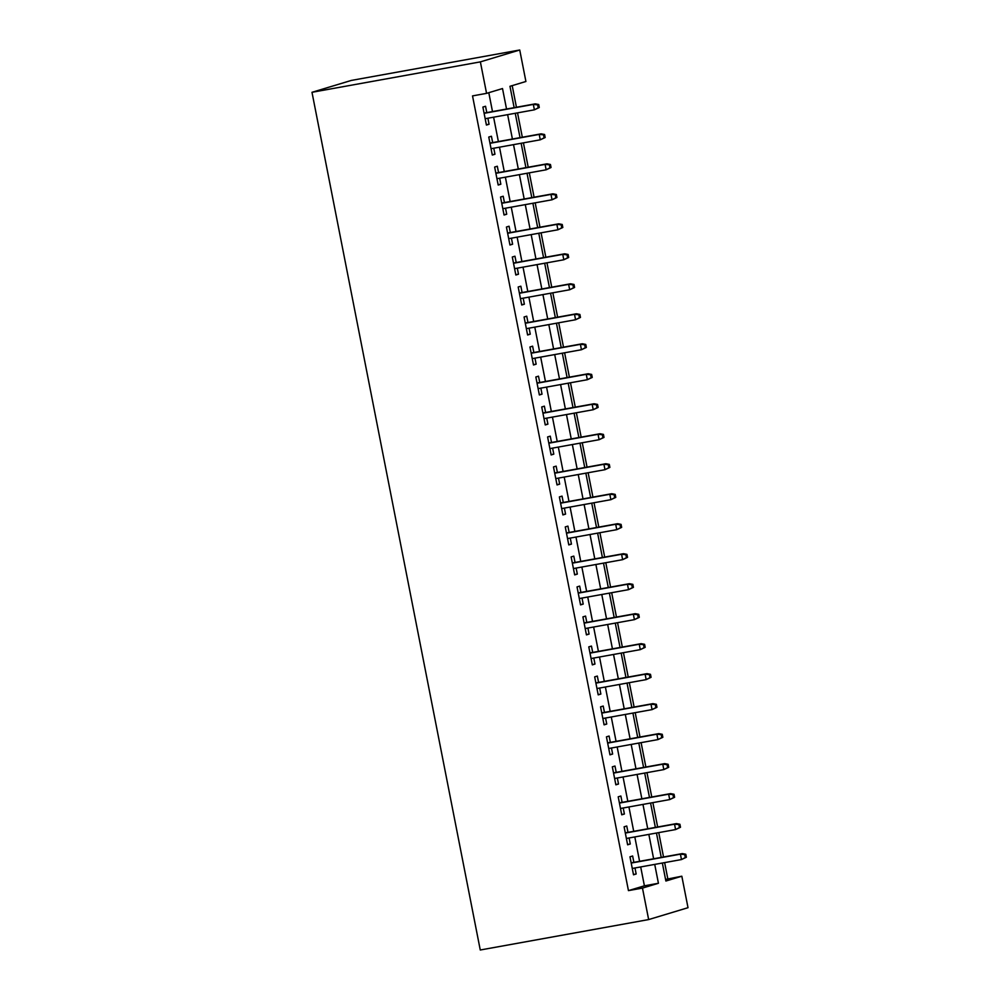 <?xml version="1.0" encoding="UTF-8"?>
<svg xmlns="http://www.w3.org/2000/svg" width="1000" height="1000" viewBox="0 0 1000 1000"><rect width="100%" height="100%" fill="white"/><g stroke="black" fill="none" stroke-linecap="round" stroke-linejoin="round"><path stroke-width="1.5" d="M665.562 879.425L681.825 876.213L688.012 907.7L648.65 919.575L480.262 950L311.988 92.3L351.35 80.425L519.738 50L525.913 81.487L509.963 86.3L514.15 107.662M667.8 878.75L664.638 862.613M663.525 856.988L658.75 832.613M657.65 827L652.862 802.625M651.762 797.013L646.975 772.638M645.875 767.013L641.1 742.65M640 737.025L635.212 712.663M634.113 707.038L629.325 682.675M628.225 677.05L623.45 652.675M622.337 647.062L617.562 622.688M616.462 617.075L611.675 592.7M610.575 587.075L605.8 562.712M604.688 557.087L599.913 532.725M598.812 527.1L594.025 502.738M592.925 497.113L588.138 472.738M587.038 467.125L582.263 442.75M581.163 437.137L576.375 412.762M575.275 407.137L570.487 382.775M569.388 377.15L564.612 352.788M563.5 347.163L558.725 322.8M557.625 317.175L552.837 292.8M551.737 287.188L546.962 262.812M545.85 257.2L541.075 232.825M539.975 227.2L535.188 202.838M534.087 197.213L529.312 172.85M528.2 167.225L523.425 142.863M522.325 137.238L517.537 112.875M516.438 107.25L512.2 85.625M633.875 862.337L632.638 856L629.975 856.8L633.513 874.8L636.163 874L634.987 867.962M628 832.35L626.75 826.012L624.1 826.812L627.625 844.812L630.288 844L629.1 837.975M622.112 802.362L620.875 796.025L618.212 796.825L621.737 814.812L624.4 814.013L623.212 807.987M616.225 772.375L614.987 766.038L612.325 766.838L615.862 784.825L618.513 784.025L617.337 778M610.35 742.387L609.1 736.038L606.438 736.85L609.975 754.837L612.638 754.038L611.45 748.012M604.462 712.4L603.212 706.05L600.562 706.85L604.087 724.85L606.75 724.05L605.562 718.012M598.575 682.4L597.337 676.062L594.675 676.862L598.2 694.862L600.862 694.062L599.688 688.025M592.7 652.412L591.45 646.075L588.787 646.875L592.325 664.875L594.975 664.062L593.8 658.037M586.812 622.425L585.562 616.087L582.913 616.888L586.438 634.888L589.1 634.075L587.913 628.05M580.925 592.438L579.688 586.1L577.025 586.9L580.55 604.888L583.212 604.087L582.025 598.062M575.037 562.45L573.8 556.112L571.138 556.912L574.675 574.9L577.325 574.1L576.15 568.075M569.163 532.463L567.913 526.112L565.262 526.925L568.787 544.913L571.45 544.113L570.262 538.075M563.275 502.463L562.038 496.125L559.375 496.925L562.9 514.925L565.562 514.125L564.375 508.088M557.388 472.475L556.15 466.138L553.488 466.938L557.025 484.938L559.675 484.137L558.5 478.1M551.512 442.488L550.262 436.15L547.6 436.95L551.138 454.95L553.8 454.137L552.612 448.113M545.625 412.5L544.375 406.163L541.725 406.962L545.25 424.95L547.913 424.15L546.725 418.125M539.738 382.512L538.5 376.175L535.837 376.975L539.362 394.963L542.025 394.162L540.85 388.137M533.862 352.525L532.612 346.175L529.95 346.987L533.488 364.975L536.15 364.175L534.963 358.137M527.975 322.525L526.725 316.188L524.075 316.988L527.6 334.988L530.262 334.188L529.075 328.15M522.087 292.538L520.85 286.2L518.188 287L521.712 305L524.375 304.2L523.188 298.163M516.213 262.55L514.963 256.212L512.3 257.013L515.837 275.012L518.488 274.2L517.312 268.175M510.325 232.562L509.075 226.225L506.425 227.025L509.95 245.012L512.612 244.213L511.425 238.188M504.438 202.575L503.2 196.238L500.538 197.037L504.062 215.025L506.725 214.225L505.538 208.2M498.55 172.587L497.312 166.238L494.65 167.05L498.188 185.037L500.838 184.237L499.663 178.2M492.675 142.6L491.425 136.25L488.762 137.05L492.3 155.05L494.963 154.25L493.775 148.212M506.538 109.038L502.512 88.55L486.562 93.362L472.525 95.9L628.45 890.625L644.4 885.812L640.7 866.938M639.587 861.312L634.812 836.938M633.713 831.325L628.925 806.95M627.825 801.338L623.05 776.963M621.938 771.338L617.163 746.975M616.062 741.35L611.275 716.988M610.175 711.363L605.388 687M604.288 681.375L599.513 657M598.413 651.388L593.625 627.013M592.525 621.4L587.737 597.025M586.638 591.4L581.862 567.038M580.75 561.413L575.975 537.05M574.875 531.425L570.087 507.062M568.987 501.438L564.212 477.062M563.1 471.45L558.325 447.075M557.225 441.463L552.438 417.088M551.337 411.463L546.562 387.1M545.45 381.475L540.675 357.113M539.575 351.488L534.788 327.125M533.688 321.5L528.9 297.137M527.8 291.512L523.025 267.137M521.912 261.525L517.137 237.15M516.038 231.525L511.25 207.162M510.15 201.537L505.375 177.175M504.263 171.55L499.487 147.188M498.387 141.562L493.6 117.2M492.5 111.575L488.8 92.688M486.788 112.6L485.55 106.263L482.887 107.062L486.413 125.062L489.075 124.262L487.887 118.225M648.65 919.575L642.475 888.088L658.425 883.275L654.725 864.4M628.45 890.625L642.475 888.088M486.562 93.362L480.375 61.875L311.988 92.3M662.35 863.025L665.875 881.025L681.825 876.213M515.25 113.287L520.037 137.65M521.138 143.275L525.913 167.638M527.025 173.263L531.8 197.625M532.9 203.25L537.688 227.613M538.787 233.238L543.562 257.613M544.675 263.225L549.45 287.6M550.55 293.225L555.337 317.587M556.438 323.212L561.213 347.575M562.325 353.2L567.1 377.562M568.2 383.188L572.987 407.55M574.087 413.175L578.875 437.55M579.975 443.162L584.75 467.537M585.85 473.162L590.638 497.525M591.737 503.15L596.525 527.513M597.625 533.138L602.4 557.5M603.513 563.125L608.288 587.487M609.388 593.112L614.175 617.487M615.275 623.1L620.05 647.475M621.163 653.1L625.938 677.463M627.038 683.088L631.825 707.45M632.925 713.075L637.712 737.438M638.812 743.062L643.587 767.425M644.688 773.05L649.475 797.425M650.575 803.037L655.362 827.412M656.462 833.037L661.237 857.4M519.738 50L480.375 61.875M653.625 858.775L648.85 834.412M647.738 828.787L642.962 804.412M641.862 798.8L637.075 774.425M635.975 768.812L631.188 744.438M630.087 738.812L625.312 714.45M624.212 708.825L619.425 684.463M618.325 678.838L613.538 654.475M612.438 648.85L607.663 624.475M606.55 618.862L601.775 594.487M600.675 588.875L595.887 564.5M594.788 558.875L590.013 534.513M588.9 528.888L584.125 504.525M583.025 498.9L578.237 474.538M577.137 468.913L572.35 444.538M571.25 438.925L566.475 414.55M565.375 408.938L560.588 384.562M559.487 378.938L554.7 354.575M553.6 348.95L548.825 324.588M547.712 318.962L542.938 294.6M541.838 288.975L537.05 264.6M535.95 258.988L531.175 234.613M530.062 229L525.288 204.625M524.188 199L519.4 174.638M518.3 169.013L513.525 144.65M512.413 139.025L507.638 114.663M644.4 885.812L658.425 883.275M486.35 124.75L489.075 124.262M492.238 154.738L494.963 154.25M498.125 184.725L500.838 184.237M504 214.713L506.725 214.225M509.888 244.713L512.612 244.213M515.775 274.7L518.488 274.2M521.663 304.688L524.375 304.2M527.537 334.675L530.262 334.188M533.425 364.663L536.15 364.175M539.312 394.65L542.025 394.162M545.188 424.65L547.913 424.15M551.075 454.637L553.8 454.137M556.962 484.625L559.675 484.137M562.837 514.612L565.562 514.125M568.725 544.6L571.45 544.113M574.612 574.587L577.325 574.1M580.487 604.575L583.212 604.087M586.375 634.575L589.1 634.075M592.263 664.562L594.975 664.062M598.15 694.55L600.862 694.062M604.025 724.538L606.75 724.05M609.913 754.525L612.638 754.038M615.8 784.513L618.513 784.025M621.675 814.513L624.4 814.013M627.562 844.5L630.288 844M633.45 874.488L636.163 874M539.288 107.513L538.7 104.513L537.638 104.838L538.225 107.837L539.288 107.513L534.388 109.825L485.175 118.713M538.225 107.837L534.388 109.825L533.325 104.425L535.237 103.85L484.062 113.1M537.638 104.838L533.325 104.425L484.113 113.325M538.7 104.513L535.237 103.85M545.175 137.513L544.587 134.512L543.513 134.825L544.113 137.825L545.175 137.513L540.262 139.812L491.05 148.713M544.113 137.825L540.262 139.812L539.212 134.412L541.125 133.837L489.95 143.088M543.513 134.825L539.212 134.412L490 143.312M544.587 134.512L541.125 133.837M551.05 167.5L550.462 164.5L549.4 164.812L549.987 167.812L551.05 167.5L546.15 169.8L496.938 178.7M549.987 167.812L546.15 169.8L545.087 164.4L547.013 163.825L495.838 173.075M549.4 164.812L545.087 164.4L495.875 173.3M550.462 164.5L547.013 163.825M556.938 197.488L556.35 194.488L555.288 194.812L555.875 197.812L556.938 197.488L552.038 199.788L502.825 208.688M555.875 197.812L552.038 199.788L550.975 194.4L552.888 193.812L501.725 203.062M555.288 194.812L550.975 194.4L501.763 203.287M556.35 194.488L552.888 193.812M562.825 227.475L562.238 224.475L561.175 224.8L561.763 227.8L562.825 227.475L557.925 229.788L508.7 238.675M561.763 227.8L557.925 229.788L556.862 224.387L558.775 223.812L507.6 233.05M561.175 224.8L556.862 224.387L507.65 233.275M562.238 224.475L558.775 223.812M568.7 257.462L568.112 254.462L567.05 254.788L567.638 257.787L568.7 257.462L563.8 259.775L514.587 268.663M567.638 257.787L563.8 259.775L562.75 254.375L564.663 253.8L513.488 263.038M567.05 254.788L562.75 254.375L513.525 263.263M568.112 254.462L564.663 253.8M574.587 287.45L574 284.45L572.938 284.775L573.525 287.775L574.587 287.45L569.688 289.762L520.475 298.65M573.525 287.775L569.688 289.762L568.625 284.363L570.538 283.788L519.375 293.038M572.938 284.775L568.625 284.363L519.412 293.263M574 284.45L570.538 283.788M580.475 317.438L579.888 314.45L578.825 314.762L579.412 317.762L580.475 317.438L575.575 319.75L526.362 328.65M579.412 317.762L575.575 319.75L574.513 314.35L576.425 313.775L525.25 323.025M578.825 314.762L574.513 314.35L525.3 323.25M579.888 314.45L576.425 313.775M586.362 347.438L585.763 344.438L584.7 344.75L585.288 347.75L586.362 347.438L581.45 349.738L532.238 358.638M585.288 347.75L581.45 349.738L580.4 344.338L582.312 343.762L531.138 353.013M584.7 344.75L580.4 344.338L531.188 353.237M585.763 344.438L582.312 343.762M592.238 377.425L591.65 374.425L590.588 374.75L591.175 377.738L592.238 377.425L587.337 379.725L538.125 388.625M591.175 377.738L587.337 379.725L586.275 374.338L588.188 373.75L537.025 383M590.588 374.75L586.275 374.338L537.062 383.225M591.65 374.425L588.188 373.75M598.125 407.413L597.537 404.412L596.475 404.738L597.062 407.738L598.125 407.413L593.225 409.725L544.012 418.612M597.062 407.738L593.225 409.725L592.163 404.325L594.075 403.75L542.9 412.987M596.475 404.738L592.163 404.325L542.95 413.212M597.537 404.412L594.075 403.75M604.012 437.4L603.425 434.4L602.35 434.725L602.95 437.725L604.012 437.4L599.1 439.712L549.888 448.6M602.95 437.725L599.1 439.712L598.05 434.312L599.963 433.738L548.787 442.975M602.35 434.725L598.05 434.312L548.837 443.2M603.425 434.4L599.963 433.738M609.888 467.388L609.3 464.387L608.237 464.712L608.825 467.713L609.888 467.388L604.987 469.7L555.775 478.587M608.825 467.713L604.987 469.7L603.925 464.3L605.85 463.725L554.675 472.975M608.237 464.712L603.925 464.3L554.712 473.2M609.3 464.387L605.85 463.725M615.775 497.375L615.188 494.387L614.125 494.7L614.712 497.7L615.775 497.375L610.875 499.688L561.663 508.587M614.712 497.7L610.875 499.688L609.812 494.288L611.725 493.713L560.55 502.962M614.125 494.7L609.812 494.288L560.6 503.188M615.188 494.387L611.725 493.713M621.663 527.375L621.075 524.375L620.013 524.688L620.6 527.688L621.663 527.375L616.763 529.675L567.537 538.575M620.6 527.688L616.763 529.675L615.7 524.275L617.612 523.7L566.438 532.95M620.013 524.688L615.7 524.275L566.487 533.175M621.075 524.375L617.612 523.7M627.537 557.362L626.95 554.362L625.887 554.688L626.475 557.675L627.537 557.362L622.638 559.663L573.425 568.562M626.475 557.675L622.638 559.663L621.575 554.275L623.5 553.688L572.325 562.938M625.887 554.688L621.575 554.275L572.362 563.162M626.95 554.362L623.5 553.688M633.425 587.35L632.837 584.35L631.775 584.675L632.362 587.675L633.425 587.35L628.525 589.663L579.312 598.55M632.362 587.675L628.525 589.663L627.463 584.263L629.375 583.688L578.212 592.925M631.775 584.675L627.463 584.263L578.25 593.15M632.837 584.35L629.375 583.688M639.312 617.337L638.725 614.338L637.663 614.663L638.25 617.663L639.312 617.337L634.412 619.65L585.2 628.538M638.25 617.663L634.412 619.65L633.35 614.25L635.262 613.675L584.087 622.913M637.663 614.663L633.35 614.25L584.138 623.138M638.725 614.338L635.262 613.675M645.188 647.325L644.6 644.325L643.538 644.65L644.125 647.65L645.188 647.325L640.288 649.638L591.075 658.525M644.125 647.65L640.288 649.638L639.237 644.237L641.15 643.662L589.975 652.913M643.538 644.65L639.237 644.237L590.013 653.138M644.6 644.325L641.15 643.662M651.075 677.312L650.487 674.325L649.425 674.638L650.013 677.638L651.075 677.312L646.175 679.625L596.962 688.525M650.013 677.638L646.175 679.625L645.113 674.225L647.025 673.65L595.862 682.9M649.425 674.638L645.113 674.225L595.9 683.125M650.487 674.325L647.025 673.65M656.963 707.312L656.375 704.312L655.312 704.625L655.9 707.625L656.963 707.312L652.062 709.613L602.85 718.512M655.9 707.625L652.062 709.613L651 704.212L652.913 703.637L601.737 712.887M655.312 704.625L651 704.212L601.788 713.112M656.375 704.312L652.913 703.637M662.85 737.3L662.262 734.3L661.188 734.625L661.775 737.613L662.85 737.3L657.938 739.6L608.725 748.5M661.775 737.613L657.938 739.6L656.888 734.212L658.8 733.625L607.625 742.875M661.188 734.625L656.888 734.212L607.675 743.1M662.262 734.3L658.8 733.625M668.725 767.288L668.138 764.287L667.075 764.613L667.663 767.613L668.725 767.288L663.825 769.6L614.612 778.487M667.663 767.613L663.825 769.6L662.763 764.2L664.688 763.625L613.513 772.862M667.075 764.613L662.763 764.2L613.55 773.088M668.138 764.287L664.688 763.625M674.613 797.275L674.025 794.275L672.962 794.6L673.55 797.6L674.613 797.275L669.712 799.587L620.5 808.475M673.55 797.6L669.712 799.587L668.65 794.188L670.562 793.612L619.388 802.85M672.962 794.6L668.65 794.188L619.438 803.075M674.025 794.275L670.562 793.612M680.5 827.262L679.912 824.262L678.85 824.587L679.438 827.588L680.5 827.262L675.588 829.575L626.375 838.462M679.438 827.588L675.588 829.575L674.538 824.175L676.45 823.6L625.275 832.85M678.85 824.587L674.538 824.175L625.325 833.062M679.912 824.262L676.45 823.6M686.375 857.25L685.788 854.262L684.725 854.575L685.312 857.575L686.375 857.25L681.475 859.562L632.263 868.462M685.312 857.575L681.475 859.562L680.413 854.163L682.337 853.587L631.163 862.837M684.725 854.575L680.413 854.163L631.2 863.062M685.788 854.262L682.337 853.587"/></g></svg>
